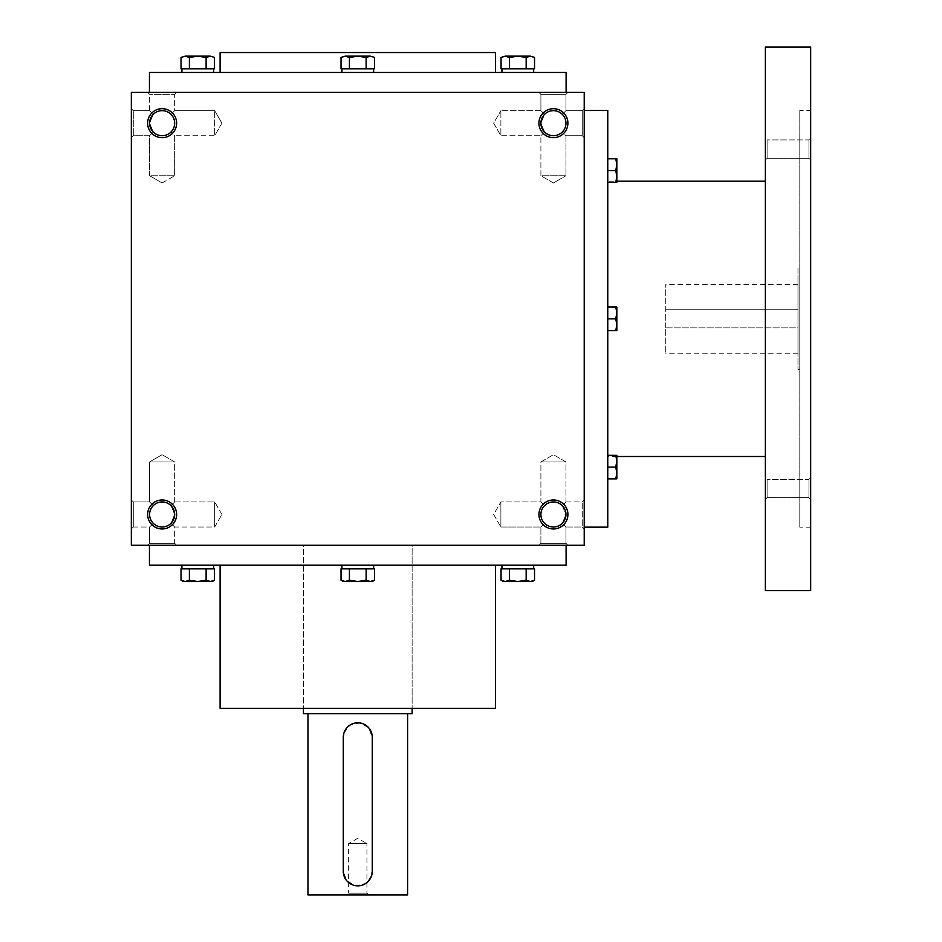 <?xml version="1.0" encoding="UTF-8"?>
<svg xmlns="http://www.w3.org/2000/svg" width="942" height="942" viewBox="0 0 942 942"><rect width="100%" height="100%" fill="white"/><g stroke="black" fill="none" stroke-linecap="round" stroke-linejoin="round"><path stroke-width="0.71" stroke-dasharray="4.71 3.53" d="M565.954 461.933L540.896 461.933L565.954 461.933L540.896 461.933L565.954 461.933L553.425 454.692L565.954 461.933L565.954 501.945L562.292 505.618C556.381 500.779 550.469 500.779 544.558 505.618L540.896 501.945L544.558 505.618C539.731 511.518 539.731 517.429 544.558 523.34C539.731 517.429 539.731 511.518 544.558 505.618L540.896 501.945L544.558 505.618C539.731 511.518 539.731 517.429 544.558 523.34C550.469 528.179 556.381 528.179 562.292 523.34L565.954 514.473L562.292 523.34L565.954 527.014L562.292 523.34L565.954 527.014L582.262 527.014L582.262 501.945L582.262 527.014L582.262 501.945L582.262 527.014L584.217 528.968L584.217 499.99L584.217 528.968L584.217 499.99L584.217 528.968L582.262 527.014L565.954 527.014L562.292 523.34L565.954 514.473L562.292 505.618L565.954 501.945L565.954 461.933M562.292 505.618C556.381 500.779 550.469 500.779 544.558 505.618C539.731 511.518 539.731 517.429 544.558 523.34L540.896 527.014L544.558 523.34C550.469 528.179 556.381 528.179 562.292 523.34L565.954 514.473A12.529 12.529 0 0 0 553.425 501.945A12.529 12.529 0 0 0 540.896 514.473A12.529 12.529 0 0 0 553.425 527.014A12.529 12.529 0 0 0 565.954 514.473A12.529 12.529 0 0 0 547.161 503.629A12.529 12.529 0 0 0 547.161 525.33A12.529 12.529 0 0 0 565.954 514.473A12.529 12.529 0 0 0 547.161 503.629A12.529 12.529 0 0 0 547.161 525.33A12.529 12.529 0 0 0 565.954 514.473L562.292 505.618C556.381 500.779 550.469 500.779 544.558 505.618C550.469 500.779 556.381 500.779 562.292 505.618L565.954 501.945L562.292 505.618M500.885 527.014L500.885 501.945L500.885 527.014L540.896 527.014L544.558 523.34C550.469 528.179 556.381 528.179 562.292 523.34C556.381 528.179 550.469 528.179 544.558 523.34L540.896 527.014L500.885 527.014L500.885 501.945L500.885 527.014L493.643 514.473L500.885 501.945L540.896 501.945L540.896 461.933L553.425 454.692L540.896 461.933L540.896 501.945L500.885 501.945L493.643 514.473L500.885 527.014M133.293 527.014L133.293 501.945L133.293 527.014L149.601 527.014L153.275 523.34C148.436 517.429 148.436 511.518 153.275 505.618L149.601 501.945L153.275 505.618C148.436 511.518 148.436 517.429 153.275 523.34L149.601 527.014L153.275 523.34C159.174 528.179 165.085 528.179 170.997 523.34L174.659 527.014L170.997 523.34L174.659 514.473A12.529 12.529 0 0 0 162.13 501.945A12.529 12.529 0 0 0 149.601 514.473A12.529 12.529 0 0 0 162.13 527.014A12.529 12.529 0 0 0 174.659 514.473L170.997 505.618C165.085 500.779 159.174 500.779 153.275 505.618L149.601 501.945L153.275 505.618C148.436 511.518 148.436 517.429 153.275 523.34C159.174 528.179 165.085 528.179 170.997 523.34L174.659 527.014L170.997 523.34L174.659 514.473A12.529 12.529 0 0 0 155.866 503.629A12.529 12.529 0 0 0 155.866 525.33A12.529 12.529 0 0 0 174.659 514.473A12.529 12.529 0 0 0 155.866 503.629A12.529 12.529 0 0 0 155.866 525.33A12.529 12.529 0 0 0 174.659 514.473L170.997 505.618L174.659 501.945L174.659 461.933L149.601 461.933L174.659 461.933L149.601 461.933L174.659 461.933L162.13 454.692L174.659 461.933L174.659 501.945L170.997 505.618C165.085 500.779 159.174 500.779 153.275 505.618C148.436 511.518 148.436 517.429 153.275 523.34C159.174 528.179 165.085 528.179 170.997 523.34L174.659 514.473L170.997 523.34C165.085 528.179 159.174 528.179 153.275 523.34L149.601 527.014L133.293 527.014L131.338 528.968L131.338 499.99L131.338 528.968L131.338 499.99L131.338 528.968L133.293 527.014L133.293 501.945L133.293 527.014M174.659 543.31L149.601 543.31L174.659 543.31L174.659 527.014L214.682 527.014L214.682 501.945L214.682 527.014L214.682 501.945L214.682 527.014L221.912 514.473L214.682 527.014L174.659 527.014L174.659 543.31L176.625 545.277L147.635 545.277L176.625 545.277L147.635 545.277L176.625 545.277L174.659 543.31L149.601 543.31L174.659 543.31M553.425 182.96L540.896 175.73L565.954 175.73L540.896 175.73L565.954 175.73L565.954 135.719L562.292 132.045C556.381 136.884 550.469 136.884 544.558 132.045L540.896 135.719L544.558 132.045L540.896 135.719L544.558 132.045L540.896 123.19A12.529 12.529 0 0 1 559.689 112.334A12.529 12.529 0 0 1 559.689 134.035A12.529 12.529 0 0 1 540.896 123.19L544.558 114.323L540.896 110.65L544.558 114.323C550.469 109.484 556.381 109.484 562.292 114.323L565.954 110.65L562.292 114.323L565.954 110.65L565.954 94.353L540.896 94.353L565.954 94.353L567.92 92.387L538.93 92.387L567.92 92.387L538.93 92.387L567.92 92.387L565.954 94.353L540.896 94.353L565.954 94.353L565.954 110.65L562.292 114.323C567.119 120.235 567.119 126.134 562.292 132.045C556.381 136.884 550.469 136.884 544.558 132.045L540.896 123.19A12.529 12.529 0 0 1 559.689 112.334A12.529 12.529 0 0 1 559.689 134.035A12.529 12.529 0 0 1 540.896 123.19L544.558 114.323C550.469 109.484 556.381 109.484 562.292 114.323C567.119 120.235 567.119 126.134 562.292 132.045L565.954 135.719L565.954 175.73L540.896 175.73L540.896 135.719L500.885 135.719L500.885 110.65L500.885 135.719L500.885 110.65L500.885 135.719L493.643 123.19L500.885 110.65L493.643 123.19L500.885 135.719L540.896 135.719L540.896 175.73L553.425 182.96L565.954 175.73L553.425 182.96M162.13 182.96L149.601 175.73L174.659 175.73L149.601 175.73L174.659 175.73L174.659 135.719L170.997 132.045C165.085 136.884 159.174 136.884 153.275 132.045L149.601 135.719L153.275 132.045L149.601 135.719L153.275 132.045L149.601 123.19A12.529 12.529 0 0 1 168.394 112.334A12.529 12.529 0 0 1 168.394 134.035A12.529 12.529 0 0 1 149.601 123.19L153.275 114.323C159.174 109.484 165.085 109.484 170.997 114.323L174.659 110.65L170.997 114.323L174.659 110.65L174.659 94.353L149.601 94.353L174.659 94.353L176.625 92.387L147.635 92.387L176.625 92.387L147.635 92.387L176.625 92.387L174.659 94.353L149.601 94.353L174.659 94.353L174.659 110.65L170.997 114.323C175.824 120.235 175.824 126.134 170.997 132.045C165.085 136.884 159.174 136.884 153.275 132.045L149.601 123.19A12.529 12.529 0 0 1 168.394 112.334A12.529 12.529 0 0 1 168.394 134.035A12.529 12.529 0 0 1 149.601 123.19L153.275 114.323L149.601 110.65L153.275 114.323C159.174 109.484 165.085 109.484 170.997 114.323C175.824 120.235 175.824 126.134 170.997 132.045L174.659 135.719L174.659 175.73L149.601 175.73L149.601 135.719L133.293 135.719L133.293 110.65L133.293 135.719L133.293 110.65L131.338 108.695L131.338 137.673L131.338 108.695L131.338 137.673L131.338 108.695L133.293 110.65L133.293 135.719L131.338 137.673L133.293 135.719L149.601 135.719L149.601 175.73L162.13 182.96L174.659 175.73L162.13 182.96M567.92 545.277L538.93 545.277L567.92 545.277L538.93 545.277L567.92 545.277L565.954 543.31L540.896 543.31L565.954 543.31L565.954 527.014L565.954 543.31L567.92 545.277M170.997 505.618C165.085 500.779 159.174 500.779 153.275 505.618C159.174 500.779 165.085 500.779 170.997 505.618L174.659 501.945L170.997 505.618L174.659 514.473L170.997 505.618M562.292 132.045C556.381 136.884 550.469 136.884 544.558 132.045L540.896 123.19A12.529 12.529 0 0 1 553.425 110.65A12.529 12.529 0 0 1 565.954 123.19A12.529 12.529 0 0 1 553.425 135.719A12.529 12.529 0 0 1 540.896 123.19L544.558 114.323L540.896 110.65L544.558 114.323C550.469 109.484 556.381 109.484 562.292 114.323C567.119 120.235 567.119 126.134 562.292 132.045C556.381 136.884 550.469 136.884 544.558 132.045L540.896 123.19L544.558 114.323C550.469 109.484 556.381 109.484 562.292 114.323C567.119 120.235 567.119 126.134 562.292 132.045M170.997 132.045C165.085 136.884 159.174 136.884 153.275 132.045L149.601 123.19A12.529 12.529 0 0 1 162.13 110.65A12.529 12.529 0 0 1 174.659 123.19A12.529 12.529 0 0 1 162.13 135.719A12.529 12.529 0 0 1 149.601 123.19L153.275 132.045C159.174 136.884 165.085 136.884 170.997 132.045C175.824 126.134 175.824 120.235 170.997 114.323C175.824 120.235 175.824 126.134 170.997 132.045M176.625 514.473A14.495 14.495 0 0 0 154.888 501.921A14.495 14.495 0 0 0 154.888 527.025A14.495 14.495 0 0 0 176.625 514.473M567.92 514.473A14.495 14.495 0 0 0 546.183 501.921A14.495 14.495 0 0 0 546.183 527.025A14.495 14.495 0 0 0 567.92 514.473M147.635 123.19A14.495 14.495 0 0 1 169.383 110.638A14.495 14.495 0 0 1 169.383 135.73A14.495 14.495 0 0 1 147.635 123.19M538.93 123.19A14.495 14.495 0 0 1 560.667 110.638A14.495 14.495 0 0 1 560.667 135.73A14.495 14.495 0 0 1 538.93 123.19M153.275 114.323C159.174 109.484 165.085 109.484 170.997 114.323C165.085 109.484 159.174 109.484 153.275 114.323L149.601 110.65L153.275 114.323L149.601 123.19L153.275 114.323M566.107 92.387L149.448 92.387L566.107 92.387M584.217 92.387L131.338 92.387L131.338 545.277L584.217 545.277L584.217 92.387M149.448 545.277L566.107 545.277L149.448 545.277M584.217 108.695L584.217 137.673L584.217 108.695L584.217 137.673L584.217 108.695L582.262 110.65L582.262 135.719L582.262 110.65L565.954 110.65L582.262 110.65L582.262 135.719L582.262 110.65L584.217 108.695M566.107 72.463L149.448 72.463M220.098 72.463L495.457 72.463L220.098 72.463M495.457 52.54L220.098 52.54M495.457 708.313L220.098 708.313M220.098 565.2L495.457 565.2L220.098 565.2M303.43 708.313L412.125 708.313L303.43 708.313L303.43 545.277L412.125 545.277L303.43 545.277L303.43 708.313M566.107 565.2L149.448 565.2M149.601 110.65L133.293 110.65L149.601 110.65L149.601 94.353L147.635 92.387L149.601 94.353L149.601 110.65M221.912 123.19L214.682 135.719L214.682 110.65L214.682 135.719L214.682 110.65L214.682 135.719L174.659 135.719L214.682 135.719L221.912 123.19L214.682 110.65L174.659 110.65L214.682 110.65L221.912 123.19M540.896 110.65L500.885 110.65L540.896 110.65L540.896 94.353L538.93 92.387L540.896 94.353L540.896 110.65M565.954 543.31L540.896 543.31L565.954 543.31M665.735 327.887L797.98 327.887L797.98 284.413L797.98 353.25L797.98 327.887L665.735 327.887L665.735 353.25L665.735 284.413L665.735 327.887M665.735 309.777L797.98 309.777L665.735 309.777M584.217 110.508L584.217 527.155L584.217 110.508M607.767 527.155L607.767 110.508M607.767 181.158L607.767 456.505L607.767 181.158L616.833 181.158M765.375 181.158L765.375 456.505L765.375 181.158M765.375 590.563L765.375 47.1M765.375 477.688L765.375 499.425L765.375 477.688L765.375 499.425L765.375 477.688L767.094 479.407L767.094 497.706L767.094 479.407L767.094 497.706L767.094 479.407L765.375 477.688M765.375 138.239L765.375 159.975L765.375 138.239L765.375 159.975L765.375 138.239L767.094 139.946L767.094 158.256L767.094 139.946L767.094 158.256L767.094 139.946L765.375 138.239M810.662 590.563L810.662 47.1M810.662 110.508L810.662 527.155L810.662 110.508L799.793 110.508L799.793 527.155L799.793 110.508M810.662 477.688L810.662 499.425L810.662 477.688L810.662 499.425L810.662 477.688L808.942 479.407L808.942 497.706L808.942 479.407L767.094 479.407L808.942 479.407L808.942 497.706L808.942 479.407L810.662 477.688M810.662 138.239L810.662 159.975L810.662 138.239L810.662 159.975L810.662 138.239L808.942 139.946L808.942 158.256L808.942 139.946L767.094 139.946L808.942 139.946L808.942 158.256L808.942 139.946L810.662 138.239M799.793 268.105L799.793 369.558L799.793 268.105L797.98 268.105L797.98 369.558L797.98 268.105M607.767 330.607L615.774 330.607L616.833 324.719L616.833 330.607L615.774 330.607L616.833 330.607L616.833 324.719L615.774 330.607L607.767 330.607L607.767 307.057L607.767 330.607L615.774 330.607L616.833 324.719L615.774 318.832L607.767 318.832L607.767 307.057L607.767 318.832L615.774 318.832L616.833 307.057L616.833 312.944L615.774 307.057L616.833 307.057L607.767 307.057L615.774 307.057L616.833 312.944L616.833 324.719L616.833 307.057L607.767 307.057M607.767 478.866L615.774 478.866L616.833 472.978L616.833 478.866L615.774 478.866L616.833 478.866L616.833 472.978L615.774 478.866L607.767 478.866L607.767 455.316L607.767 478.866L615.774 478.866L616.833 472.978L615.774 467.091L607.767 467.091L607.767 455.316L607.767 467.091L615.774 467.091L616.833 455.316L616.833 461.203L615.774 455.316L616.833 455.316L607.767 455.316L615.774 455.316L616.833 461.203L616.833 472.978L616.833 455.316L607.767 455.316M615.774 478.866L616.833 478.866L615.774 467.091L616.833 461.203L615.774 467.091L616.833 472.978L616.833 461.203L615.774 455.316M615.774 467.091L607.767 467.091M615.774 330.607L616.833 330.607L615.774 318.832L616.833 312.944L615.774 318.832L616.833 324.719L616.833 312.944L615.774 307.057M615.774 318.832L607.767 318.832M615.774 182.348L616.833 182.348L616.833 176.46L615.774 182.348L607.767 182.348L607.767 158.798L607.767 182.348L615.774 182.348L616.833 176.46L615.774 170.573L607.767 170.573L607.767 158.798L607.767 170.573L615.774 170.573L616.833 164.685L616.833 182.348L616.833 158.798L615.774 170.573L616.833 176.46L615.774 182.348L616.833 182.348L607.767 182.348M616.833 158.798L615.774 158.798L616.833 164.685L615.774 158.798L616.833 158.798L616.833 164.685L615.774 158.798L607.767 158.798L616.833 158.798M615.774 170.573L616.833 164.685L616.833 176.46L615.774 170.573L607.767 170.573M615.774 158.798L607.767 158.798M374.516 57.45L372.267 56.155L366.144 57.45L370.324 56.155L374.516 57.45L370.324 56.155L343.288 56.155L349.411 57.45L357.783 56.155L366.144 57.45L370.324 56.155L374.516 57.45L374.516 68.837L366.144 68.837L366.144 57.45L366.144 68.837L364.201 68.837L367.121 68.837L341.039 68.837L348.434 68.837L341.039 68.837L341.039 57.45L345.231 56.155L372.267 56.155L343.288 56.155L341.039 57.45L345.231 56.155L341.039 57.45M341.922 72.463L373.633 72.463L341.922 72.463L373.633 72.463L341.922 72.463L341.922 68.837M373.538 68.837L351.354 68.837L373.538 68.837M349.411 68.837L349.411 57.45L345.231 56.155L349.411 57.45L349.411 68.837L351.354 68.837L348.434 68.837L349.411 68.837L349.411 57.45L357.783 56.155L366.144 57.45L366.144 68.837M534.538 57.45L532.289 56.155L526.166 57.45L530.346 56.155L534.538 57.45L530.346 56.155L503.311 56.155L509.434 57.45L517.806 56.155L526.166 57.45L530.346 56.155L534.538 57.45L534.538 68.837L526.166 68.837L526.166 57.45L526.166 68.837L524.223 68.837L527.143 68.837L501.062 68.837L508.456 68.837L501.062 68.837L501.062 57.45L505.253 56.155L532.289 56.155L503.311 56.155L501.062 57.45L505.253 56.155L501.062 57.45M501.945 72.463L533.655 72.463L501.945 72.463L533.655 72.463L501.945 72.463L501.945 68.837M533.561 68.837L511.376 68.837L533.561 68.837M509.434 68.837L509.434 57.45L505.253 56.155L509.434 57.45L509.434 68.837L511.376 68.837L508.456 68.837L509.434 68.837L509.434 57.45L517.806 56.155L526.166 57.45L526.166 68.837M508.456 68.837L502.039 68.837L508.456 68.837M511.376 68.837L524.223 68.837L511.376 68.837M509.434 57.45L517.806 56.155L526.166 57.45M348.434 68.837L342.017 68.837L348.434 68.837M351.354 68.837L364.201 68.837L351.354 68.837M349.411 57.45L357.783 56.155L366.144 57.45M206.121 57.45L210.313 56.155L214.493 57.45L210.313 56.155L212.244 56.155L197.761 56.155L210.313 56.155L206.121 57.45L210.313 56.155L214.493 57.45L214.493 68.837L206.121 68.837L206.121 57.45L197.761 56.155L185.209 56.155L197.761 56.155L206.121 57.45L206.121 68.837L214.493 68.837L206.121 68.837L206.121 57.45L197.761 56.155L183.266 56.155L185.209 56.155L181.029 57.45L185.209 56.155L189.389 57.45L197.761 56.155L189.389 57.45L183.266 56.155L181.029 57.45L185.209 56.155L189.389 57.45L197.761 56.155L212.244 56.155L214.493 57.45M189.389 68.837L191.332 68.837L188.412 68.837L189.389 68.837L189.389 57.45L189.389 68.837L188.412 68.837L191.332 68.837L181.029 68.837L204.179 68.837L189.389 68.837L189.389 57.45M181.912 72.463L213.61 72.463L181.912 72.463L213.61 72.463L181.912 72.463L181.994 68.837L181.029 68.837L181.029 57.45M206.121 68.837L181.912 68.837M213.516 68.837L207.099 68.837L213.516 68.837M191.332 68.837L204.179 68.837L191.332 68.837M181.994 68.837L188.412 68.837L181.994 68.837M349.411 568.827L349.411 580.213L345.231 581.508L341.039 580.213L343.288 581.508L357.783 581.508L345.231 581.508L349.411 580.213L349.411 568.827L364.201 568.827L348.434 568.827L349.411 568.827L349.411 580.213L345.231 581.508L341.039 580.213L341.039 568.827L374.516 568.827L374.516 580.213L370.324 581.508L366.144 580.213L370.324 581.508L374.516 580.213M341.039 580.213L345.231 581.508L357.783 581.508L349.411 580.213L357.783 581.508L370.324 581.508L357.783 581.508L366.144 580.213L366.144 568.827L366.144 580.213L370.324 581.508L357.783 581.508L366.144 580.213L366.144 568.827L367.121 568.827L364.201 568.827L366.144 568.827M341.922 565.2L373.633 565.2L341.922 565.2L373.633 565.2L341.922 565.2L341.922 568.827M509.434 568.827L509.434 580.213L505.253 581.508L501.062 580.213L503.311 581.508L517.806 581.508L505.253 581.508L509.434 580.213L509.434 568.827L524.223 568.827L508.456 568.827L509.434 568.827L509.434 580.213L505.253 581.508L501.062 580.213L501.062 568.827L534.538 568.827L534.538 580.213L530.346 581.508L526.166 580.213L530.346 581.508L534.538 580.213M501.062 580.213L505.253 581.508L517.806 581.508L509.434 580.213L517.806 581.508L530.346 581.508L517.806 581.508L526.166 580.213L526.166 568.827L526.166 580.213L530.346 581.508L517.806 581.508L526.166 580.213L526.166 568.827L527.143 568.827L524.223 568.827L526.166 568.827M501.945 565.2L533.655 565.2L501.945 565.2L533.655 565.2L501.945 565.2L501.945 568.827M534.538 568.827L524.223 568.827L534.538 568.827M508.456 568.827L502.039 568.827L508.456 568.827M533.561 568.827L527.143 568.827L533.561 568.827M511.376 568.827L524.223 568.827L511.376 568.827M509.434 580.213L517.806 581.508L526.166 580.213M374.516 568.827L364.201 568.827L374.516 568.827M348.434 568.827L342.017 568.827L348.434 568.827M373.538 568.827L367.121 568.827L373.538 568.827M351.354 568.827L364.201 568.827L351.354 568.827M349.411 580.213L357.783 581.508L366.144 580.213M206.121 580.213L210.313 581.508L214.493 580.213L210.313 581.508L212.244 581.508L197.761 581.508L210.313 581.508L206.121 580.213L206.121 568.827L204.179 568.827L206.121 568.827L206.121 580.213L197.761 581.508L185.209 581.508L197.761 581.508L206.121 580.213L212.244 581.508L214.493 580.213L210.313 581.508L197.761 581.508L206.121 580.213L206.121 568.827L207.099 568.827L204.179 568.827L214.493 568.827L214.493 580.213M181.029 580.213L183.266 581.508L185.209 581.508L181.029 580.213L185.209 581.508L189.389 580.213L189.389 568.827L189.389 580.213L185.209 581.508L181.029 580.213L181.029 568.827L206.121 568.827M181.912 565.2L213.61 565.2L181.912 565.2L213.61 565.2L181.912 565.2L181.912 568.827M189.389 580.213L197.761 581.508L189.389 580.213L197.761 581.508L185.209 581.508L189.389 580.213L189.389 568.827M188.412 568.827L181.994 568.827L188.412 568.827M204.179 568.827L191.332 568.827L204.179 568.827M368.652 894.9L366.933 893.181L366.933 843.573L348.622 843.573L366.933 843.573L357.783 838.286L348.622 843.573L348.622 893.181L366.933 893.181L348.622 893.181L346.915 894.9L368.652 894.9L346.915 894.9M412.125 545.277L303.43 545.277L412.125 545.277L412.125 708.313L412.125 545.277M303.43 713.742L412.125 713.742M371.643 875.565L365.543 883.584L355.652 885.68L346.809 880.829L343.288 871.35L343.288 737.292M343.912 733.076L350.012 725.057L359.915 722.961L368.746 727.825L372.267 737.292L372.267 871.35M407.592 713.742L307.963 713.742L407.592 713.742M307.963 894.9L407.592 894.9M565.954 501.945L582.262 501.945L584.217 499.99L582.262 501.945L565.954 501.945M133.293 501.945L149.601 501.945L149.601 461.933L162.13 454.692L149.601 461.933L149.601 501.945L133.293 501.945L131.338 499.99L133.293 501.945M149.601 543.31L149.601 527.014L149.601 543.31L147.635 545.277L149.601 543.31M540.896 543.31L538.93 545.277L540.896 543.31L540.896 527.014L540.896 543.31M221.912 514.473L214.682 501.945L221.912 514.473M582.262 135.719L565.954 135.719L582.262 135.719L584.217 137.673L582.262 135.719M174.659 501.945L214.682 501.945L174.659 501.945M616.833 456.505L607.767 456.505M810.662 527.155L799.793 527.155M799.793 369.558L797.98 369.558M767.094 497.706L765.375 499.425L767.094 497.706L808.942 497.706L810.662 499.425L808.942 497.706L767.094 497.706M767.094 158.256L765.375 159.975L767.094 158.256L808.942 158.256L810.662 159.975L808.942 158.256L767.094 158.256M797.98 284.413L665.735 284.413M797.98 353.25L665.735 353.25M533.655 68.837L533.655 72.463M373.633 68.837L373.633 72.463M213.61 68.837L213.61 72.463M533.655 568.827L533.655 565.2M373.633 568.827L373.633 565.2M213.61 568.827L213.61 565.2"/><path stroke-width="1.41" d="M584.217 92.387L131.338 92.387L131.338 545.277L584.217 545.277L584.217 92.387M176.625 514.473A14.495 14.495 0 0 0 154.888 501.921A14.495 14.495 0 0 0 154.888 527.025A14.495 14.495 0 0 0 176.625 514.473M147.635 123.19A14.495 14.495 0 0 1 169.383 110.638A14.495 14.495 0 0 1 169.383 135.73A14.495 14.495 0 0 1 147.635 123.19M567.92 514.473A14.495 14.495 0 0 0 546.183 501.921A14.495 14.495 0 0 0 546.183 527.025A14.495 14.495 0 0 0 567.92 514.473M538.93 123.19A14.495 14.495 0 0 1 560.667 110.638A14.495 14.495 0 0 1 560.667 135.73A14.495 14.495 0 0 1 538.93 123.19M149.448 92.387L149.448 72.463L566.107 72.463L566.107 92.387M220.098 72.463L220.098 52.54L495.457 52.54L495.457 72.463M220.098 565.2L220.098 708.313L495.457 708.313L495.457 565.2M149.448 545.277L149.448 565.2L566.107 565.2L566.107 545.277M540.896 123.19A12.529 12.529 0 0 1 559.689 112.334A12.529 12.529 0 0 1 559.689 134.035A12.529 12.529 0 0 1 540.896 123.19M565.954 514.473A12.529 12.529 0 0 0 547.161 503.629A12.529 12.529 0 0 0 547.161 525.33A12.529 12.529 0 0 0 565.954 514.473M149.601 123.19A12.529 12.529 0 0 1 168.394 112.334A12.529 12.529 0 0 1 168.394 134.035A12.529 12.529 0 0 1 149.601 123.19M174.659 514.473A12.529 12.529 0 0 0 155.866 503.629A12.529 12.529 0 0 0 155.866 525.33A12.529 12.529 0 0 0 174.659 514.473M584.217 110.508L607.767 110.508L607.767 527.155L584.217 527.155M765.375 181.158L616.833 181.158M765.375 47.1L765.375 590.563L810.662 590.563L810.662 47.1L765.375 47.1M615.774 330.607L616.833 324.719L615.774 318.832L616.833 312.944L615.774 307.057L616.833 307.057L616.833 330.607L607.767 330.607M615.774 307.057L607.767 307.057M615.774 318.832L607.767 318.832M615.774 478.866L616.833 472.978L615.774 467.091L616.833 461.203L615.774 455.316L616.833 455.316L616.833 478.866L607.767 478.866M615.774 455.316L607.767 455.316M615.774 467.091L607.767 467.091M615.774 182.348L616.833 176.46L615.774 170.573L616.833 164.685L615.774 158.798L616.833 158.798L616.833 182.348L607.767 182.348M615.774 158.798L607.767 158.798M615.774 170.573L607.767 170.573M341.039 57.45L345.231 56.155L341.039 57.45L341.039 68.837L374.516 68.837L374.516 57.45L370.324 56.155L374.516 57.45M345.231 56.155L370.324 56.155L366.144 57.45L357.783 56.155L349.411 57.45L345.231 56.155M349.411 68.837L349.411 57.45M366.144 68.837L366.144 57.45M341.922 68.837L341.922 72.463M501.062 57.45L505.253 56.155L501.062 57.45L501.062 68.837L534.538 68.837L534.538 57.45L530.346 56.155L534.538 57.45M505.253 56.155L530.346 56.155L526.166 57.45L517.806 56.155L509.434 57.45L505.253 56.155M509.434 68.837L509.434 57.45M526.166 68.837L526.166 57.45M501.945 68.837L501.945 72.463M181.029 57.45L185.209 56.155L181.029 57.45L181.029 68.837L214.493 68.837L214.493 57.45L210.313 56.155L214.493 57.45M185.209 56.155L210.313 56.155L206.121 57.45L197.761 56.155L189.389 57.45L185.209 56.155M189.389 68.837L189.389 57.45M206.121 68.837L206.121 57.45M181.912 68.837L181.912 72.463M366.144 580.213L370.324 581.508L374.516 580.213L374.516 568.827L366.144 568.827L366.144 580.213L357.783 581.508L343.288 581.508L341.039 580.213L345.231 581.508L349.411 580.213L357.783 581.508L372.267 581.508L374.516 580.213M366.144 568.827L341.039 568.827L341.039 580.213M349.411 568.827L349.411 580.213M341.922 568.827L341.922 565.2M526.166 580.213L530.346 581.508L534.538 580.213L534.538 568.827L526.166 568.827L526.166 580.213L517.806 581.508L503.311 581.508L501.062 580.213L505.253 581.508L509.434 580.213L517.806 581.508L532.289 581.508L534.538 580.213M526.166 568.827L501.062 568.827L501.062 580.213M509.434 568.827L509.434 580.213M501.945 568.827L501.945 565.2M206.121 580.213L210.313 581.508L214.493 580.213L214.493 568.827L206.121 568.827L206.121 580.213L197.761 581.508L183.266 581.508L181.029 580.213L185.209 581.508L189.389 580.213L197.761 581.508L212.244 581.508L214.493 580.213M206.121 568.827L181.029 568.827L181.029 580.213M189.389 568.827L189.389 580.213M181.912 568.827L181.912 565.2M372.267 871.35L372.267 737.292A14.495 14.495 0 0 0 357.783 722.808A14.495 14.495 0 0 0 343.288 737.292L343.288 871.35A14.495 14.495 0 0 0 357.783 885.845A14.495 14.495 0 0 0 372.267 871.35L371.643 875.565M412.125 708.313L412.125 713.742L303.43 713.742L303.43 708.313M343.288 737.292L343.912 733.076M407.592 713.742L407.592 894.9L307.963 894.9L307.963 713.742M765.375 456.505L616.833 456.505M373.633 68.837L373.633 72.463M533.655 68.837L533.655 72.463M213.61 68.837L213.61 72.463M373.633 568.827L373.633 565.2M533.655 568.827L533.655 565.2M213.61 568.827L213.61 565.2"/></g></svg>
